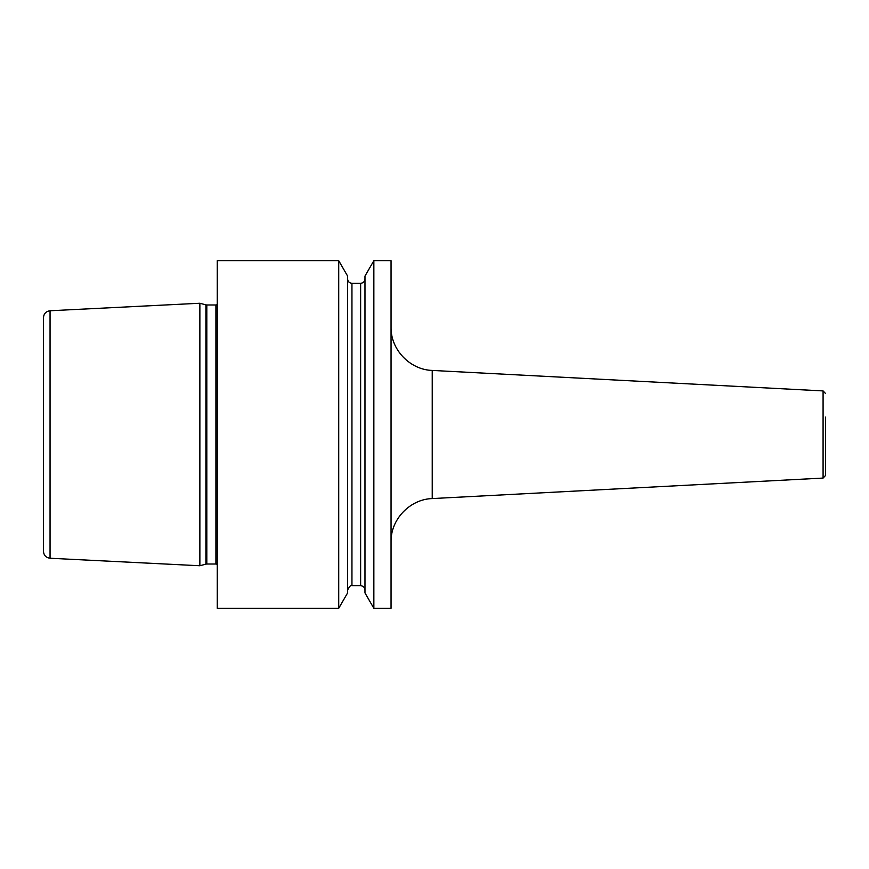 <?xml version="1.0" encoding="UTF-8"?>
<svg xmlns="http://www.w3.org/2000/svg" width="869" height="869" viewBox="0 0 869 869"><rect width="100%" height="100%" fill="white"/><g stroke="black" fill="none" stroke-linecap="round" stroke-linejoin="round"><path stroke-width="1.3" d="M199.87 434.5L199.87 565.752L50.054 558.246C46.014 557.681 43.819 555.367 43.45 551.304L43.45 317.696C43.819 313.633 46.014 311.319 50.054 310.754L199.87 303.248L199.87 434.5M43.45 434.5L43.45 529.764M338.725 260.7L217.25 260.7L217.25 608.3L338.725 608.3L338.725 260.7L347.6 276.06L347.6 592.94L338.725 608.3M391.05 434.5L391.05 608.3L373.855 608.3L373.855 260.7L391.05 260.7L391.05 434.5M373.855 260.7L364.98 276.06L364.98 592.94L373.855 608.3M825.55 393.527L823.084 390.92L823.084 478.08L825.55 475.473L825.55 417.12M825.55 434.5L825.55 451.88M50.054 310.754L50.054 558.246M199.87 565.752L205.91 564.133L205.91 304.867L199.87 303.248M205.91 564.133L206.811 564.014L206.811 304.986L205.91 304.867M206.811 564.014L215.914 564.014L215.914 304.986L206.811 304.986M360.635 283.294L351.945 283.294L351.945 585.706L360.635 585.706L360.635 283.294C363.275 283.033 364.719 281.589 364.98 278.949M823.084 390.92L432.23 370.433L432.23 498.567C409.842 499.208 390.518 519.564 391.05 541.952M215.914 304.986L217.25 304.715M215.914 564.014L217.25 564.285M360.635 585.706C363.275 585.967 364.719 587.411 364.98 590.051M351.945 283.294C349.305 283.033 347.861 281.589 347.6 278.949M351.945 585.706C351 584.772 349.555 586.227 347.6 590.051M432.23 370.433C409.842 369.792 390.518 349.436 391.05 327.048M823.084 478.08L432.23 498.567"/></g></svg>
